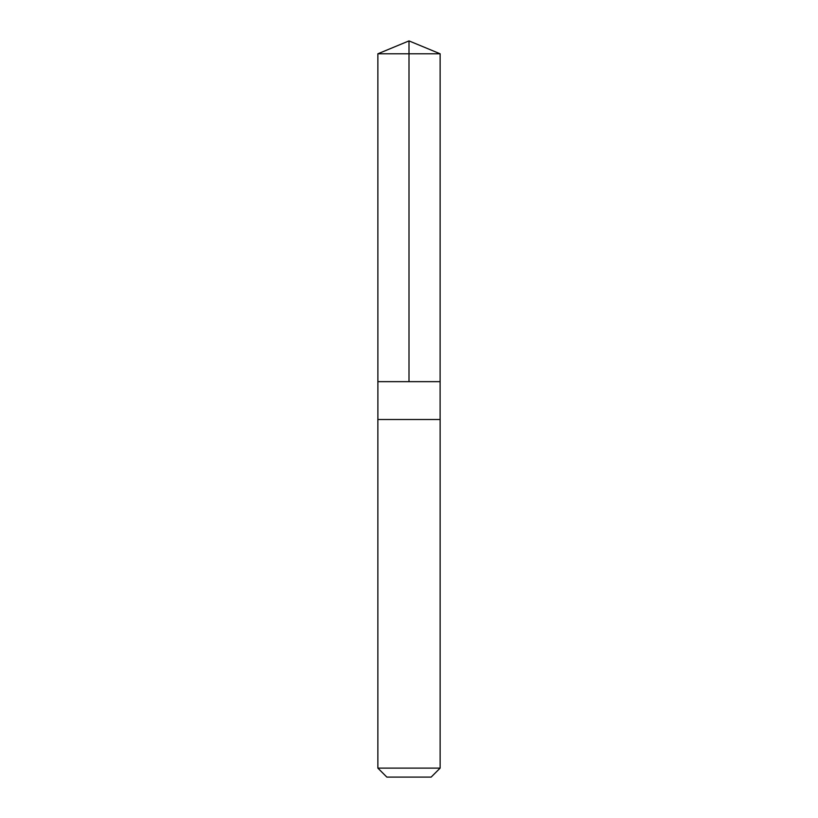 <?xml version="1.0" encoding="UTF-8"?>
<svg xmlns="http://www.w3.org/2000/svg" width="818" height="818" viewBox="0 0 818 818"><rect width="100%" height="100%" fill="white"/><g stroke="black" fill="none" stroke-linecap="round" stroke-linejoin="round"><path stroke-width="1.23" d="M377.885 381.658L440.115 381.658L440.135 53.794L377.865 53.794L377.885 381.658L440.115 381.658L440.115 419.511L377.885 419.511L377.885 381.658M415.043 419.511L377.865 419.511L377.865 768.112L440.135 768.112L440.135 419.511L415.043 419.511M440.135 768.112L431.147 777.1L386.853 777.1L377.865 768.112M409 381.658L409 40.9L377.865 53.794M409 40.9L440.135 53.794"/></g></svg>
